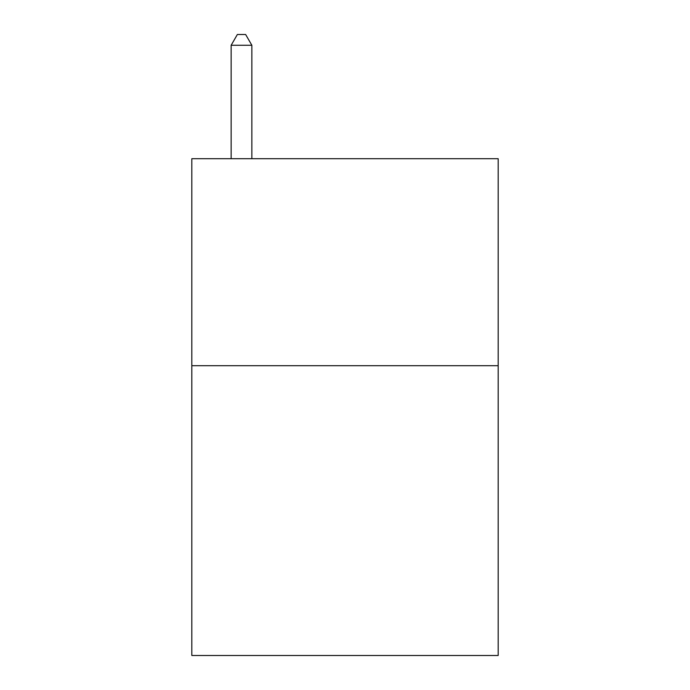 <?xml version="1.0" encoding="UTF-8"?>
<svg xmlns="http://www.w3.org/2000/svg" width="690" height="690" viewBox="0 0 690 690"><rect width="100%" height="100%" fill="white"/><g stroke="black" fill="none" stroke-linecap="round" stroke-linejoin="round"><path stroke-width="1.03" d="M498.18 365.7L498.18 655.5L191.82 655.5L191.82 158.7L498.18 158.7L498.18 365.7L191.82 365.7M251.85 158.7L251.85 45.264L231.15 45.264L231.15 158.7M231.15 45.264L237.36 34.5L245.64 34.5L251.85 45.264"/></g></svg>
